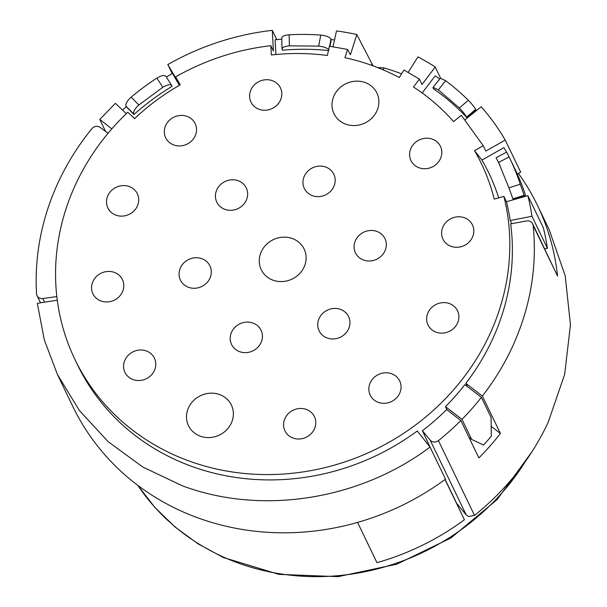<?xml version="1.0" encoding="UTF-8"?>
<svg xmlns="http://www.w3.org/2000/svg" width="607" height="607" viewBox="0 0 607 607"><rect width="100%" height="100%" fill="white"/><g stroke="black" fill="none" stroke-linecap="round" stroke-linejoin="round"><path stroke-width="0.91" d="M445.121 479.424L456.639 503.317L466.199 514.888L430.12 440.083L422.396 430.727L431.6 450.318M532.68 223.839L557.56 276.109L533.151 225.5A5.949 5.455 -25.7 0 0 532.68 223.839A5.949 5.455 -25.7 0 0 526.595 220.971L510.669 223.854A230.607 211.486 -25.7 0 1 465.857 383.343L482.375 396.075C494.166 380.877 504.06 364.716 512.05 347.599C530.328 307.931 537.362 267.232 533.151 225.5M518.31 173.496L518.446 173.443A252.929 231.95 154.3 0 1 537.491 205.432A252.929 231.95 154.3 0 1 557.56 276.109M537.491 205.432L549.168 229.636L565.2 275.775L570.451 324.73L564.677 374.337L548.136 422.411C531.125 458.551 506.587 489.553 474.515 515.426L468.483 516.489L466.199 514.888M108.054 133.282L100.193 127.455A5.949 5.455 -25.7 0 0 91.839 128.714A252.929 231.95 -25.7 0 0 58.484 181.812A252.929 231.95 -25.7 0 0 36.549 293.72A5.949 5.455 -25.7 0 0 37.042 295.624A5.949 5.455 -25.7 0 0 42.869 298.538L56.846 296.58M474.515 515.426L438.429 440.614A252.929 231.95 -25.7 0 0 460.85 420.507L478.885 457.913A252.929 231.95 -25.7 0 0 500.418 433.474L482.375 396.075M438.429 440.614A5.949 5.455 154.3 0 1 432.404 441.676A5.949 5.455 154.3 0 1 430.12 440.083M422.396 430.727A233.733 214.347 154.3 0 0 446.646 409.566L460.85 420.507M469.864 439.202A231.92 212.685 -25.7 0 0 470.486 438.535M506.519 152.182A248.468 227.86 -25.7 0 0 503.931 147.615L481.935 160.081L474.515 150.673L483.248 145.726L461.343 115.315L453.566 121.59A220.569 202.275 154.3 0 0 413.458 86.976L419.414 79.13L403.989 70.04L399.262 77.544A221.509 203.14 154.3 0 0 344.951 57.695L347.576 49.417L329.404 46.231L327.363 55.51A220.569 202.275 154.3 0 0 271.367 54.987L270.851 45.684C237.155 49.599 205.401 59.994 175.598 76.869L180.264 84.821A220.569 202.275 154.3 0 0 134.572 118.631L127.827 112.227A230.607 211.486 -25.7 0 0 74.98 359.549L77.559 364.89A230.607 211.486 -25.7 0 0 191.304 466.222A230.607 211.486 -25.7 0 0 417.267 430.985L430.037 447.078L445.5 479.135A252.929 231.95 -25.7 0 1 197.67 517.786A252.929 231.95 -25.7 0 1 72.916 406.644L57.453 374.587L79.449 410.575L108.236 441.752L142.873 467.079L182.206 485.729C261.344 515.472 359.458 500.176 430.037 447.078M74.98 359.549A230.607 211.486 -25.7 0 0 188.724 460.88A230.607 211.486 -25.7 0 0 426.691 416.182A230.607 211.486 -25.7 0 0 503.878 196.387L506.45 201.736A230.607 211.486 -25.7 0 1 510.206 220.538L531.975 216.267A252.929 231.95 -25.7 0 0 527.855 195.636L506.45 201.736M440.568 78.113L435.227 67.028A252.929 231.95 -25.7 0 0 417.957 56.876L408.2 72.347M483.248 145.726L485.828 151.075L505.236 140.073L520.7 172.138L517.316 174.05M531.975 216.267L547.438 248.331A252.929 231.95 -25.7 0 0 543.318 227.701L527.855 195.636M467.42 386.583L465.857 383.343M511.709 223.664L510.206 220.538M447.04 409.869L445.477 406.637A230.607 211.486 -25.7 0 0 464.879 384.618L481.381 397.342A252.929 231.95 154.3 0 1 461.988 419.354L445.477 406.637M500.418 433.474L491.215 426.387M357.569 522.422L376.977 562.666A249.955 229.218 -25.7 0 0 464.416 519.744L445.007 479.5M172.176 73.591L167.813 64.554L178.177 82.211L175.598 76.869M276.762 39.645L272.285 30.35A252.929 231.95 -25.7 0 0 167.813 64.554M57.286 300.207L37.323 303.318L44.319 339.912L57.453 374.587M474.515 150.673A220.569 202.275 154.3 0 1 494.242 199.134L503.878 196.387M312.4 195.659A16.366 15.008 154.3 0 1 304.327 188.466A16.366 15.008 154.3 0 1 307.726 171.257A16.366 15.008 154.3 0 1 325.739 167.054A16.366 15.008 154.3 0 1 333.804 174.247A16.366 15.008 154.3 0 1 330.405 191.463A16.366 15.008 154.3 0 1 312.4 195.659M327.173 337.985A16.366 15.008 154.3 0 1 319.107 330.792A16.366 15.008 154.3 0 1 322.507 313.584A16.366 15.008 154.3 0 1 340.512 309.388A16.366 15.008 154.3 0 1 348.585 316.573A16.366 15.008 154.3 0 1 345.186 333.789A16.366 15.008 154.3 0 1 327.173 337.985M239.651 351.673A16.366 15.008 154.3 0 1 231.578 344.48A16.366 15.008 154.3 0 1 234.977 327.264A16.366 15.008 154.3 0 1 252.982 323.068A16.366 15.008 154.3 0 1 261.056 330.261A16.366 15.008 154.3 0 1 257.656 347.47A16.366 15.008 154.3 0 1 239.651 351.673M293.006 438.042A16.366 15.008 154.3 0 1 284.933 430.849A16.366 15.008 154.3 0 1 288.333 413.64A16.366 15.008 154.3 0 1 306.345 409.437A16.366 15.008 154.3 0 1 314.411 416.63A16.366 15.008 154.3 0 1 311.012 433.846A16.366 15.008 154.3 0 1 293.006 438.042M133.009 379.557A16.366 15.008 154.3 0 1 124.936 372.372A16.366 15.008 154.3 0 1 128.343 355.156A16.366 15.008 154.3 0 1 146.348 350.96A16.366 15.008 154.3 0 1 154.421 358.153A16.366 15.008 154.3 0 1 151.022 375.361A16.366 15.008 154.3 0 1 133.009 379.557M378.282 402.342A16.366 15.008 154.3 0 1 370.209 395.149A16.366 15.008 154.3 0 1 373.616 377.941A16.366 15.008 154.3 0 1 391.621 373.745A16.366 15.008 154.3 0 1 399.694 380.93A16.366 15.008 154.3 0 1 396.295 398.146A16.366 15.008 154.3 0 1 378.282 402.342M101.012 300.996A16.366 15.008 154.3 0 1 92.939 293.803A16.366 15.008 154.3 0 1 96.338 276.595A16.366 15.008 154.3 0 1 114.351 272.399A16.366 15.008 154.3 0 1 122.424 279.584A16.366 15.008 154.3 0 1 119.018 296.8A16.366 15.008 154.3 0 1 101.012 300.996M436.107 332.173A16.366 15.008 154.3 0 1 428.034 324.988A16.366 15.008 154.3 0 1 431.433 307.772A16.366 15.008 154.3 0 1 449.446 303.576A16.366 15.008 154.3 0 1 457.519 310.769A16.366 15.008 154.3 0 1 454.112 327.977A16.366 15.008 154.3 0 1 436.107 332.173M115.937 215.151A16.366 15.008 154.3 0 1 107.871 207.958A16.366 15.008 154.3 0 1 111.271 190.75A16.366 15.008 154.3 0 1 129.276 186.546A16.366 15.008 154.3 0 1 137.349 193.739A16.366 15.008 154.3 0 1 133.95 210.955A16.366 15.008 154.3 0 1 115.937 215.151M363.532 260.024A16.366 15.008 154.3 0 1 355.459 252.831A16.366 15.008 154.3 0 1 358.858 235.622A16.366 15.008 154.3 0 1 376.871 231.419A16.366 15.008 154.3 0 1 384.944 238.612A16.366 15.008 154.3 0 1 381.537 255.828A16.366 15.008 154.3 0 1 363.532 260.024M224.871 209.339A16.366 15.008 154.3 0 1 216.798 202.154A16.366 15.008 154.3 0 1 220.197 184.938A16.366 15.008 154.3 0 1 238.21 180.742A16.366 15.008 154.3 0 1 246.283 187.927A16.366 15.008 154.3 0 1 242.876 205.143A16.366 15.008 154.3 0 1 224.871 209.339M419.035 167.767A16.366 15.008 154.3 0 1 410.962 160.574A16.366 15.008 154.3 0 1 414.361 143.366A16.366 15.008 154.3 0 1 432.374 139.162A16.366 15.008 154.3 0 1 440.447 146.355A16.366 15.008 154.3 0 1 437.04 163.571A16.366 15.008 154.3 0 1 419.035 167.767M259.045 109.29A16.366 15.008 154.3 0 1 250.972 102.097A16.366 15.008 154.3 0 1 254.371 84.881A16.366 15.008 154.3 0 1 272.376 80.685A16.366 15.008 154.3 0 1 280.449 87.878A16.366 15.008 154.3 0 1 277.05 105.087A16.366 15.008 154.3 0 1 259.045 109.29M451.031 246.328A16.366 15.008 154.3 0 1 442.958 239.143A16.366 15.008 154.3 0 1 446.365 221.927A16.366 15.008 154.3 0 1 464.37 217.731A16.366 15.008 154.3 0 1 472.443 224.924A16.366 15.008 154.3 0 1 469.044 242.132A16.366 15.008 154.3 0 1 451.031 246.328M173.761 144.982A16.366 15.008 154.3 0 1 165.688 137.797A16.366 15.008 154.3 0 1 169.095 120.581A16.366 15.008 154.3 0 1 187.1 116.385A16.366 15.008 154.3 0 1 195.173 123.578A16.366 15.008 154.3 0 1 191.774 140.786A16.366 15.008 154.3 0 1 173.761 144.982M188.511 287.308A16.366 15.008 154.3 0 1 180.446 280.115A16.366 15.008 154.3 0 1 183.845 262.899A16.366 15.008 154.3 0 1 201.85 258.703A16.366 15.008 154.3 0 1 209.923 265.896A16.366 15.008 154.3 0 1 206.524 283.105A16.366 15.008 154.3 0 1 188.511 287.308M272.991 280.168A23.802 21.829 154.3 0 1 261.253 269.705A23.802 21.829 154.3 0 1 266.2 244.667A23.802 21.829 154.3 0 1 292.392 238.559A23.802 21.829 154.3 0 1 304.13 249.022A23.802 21.829 154.3 0 1 299.183 274.06A23.802 21.829 154.3 0 1 272.991 280.168M200.242 436.175A23.802 21.829 154.3 0 1 188.504 425.719A23.802 21.829 154.3 0 1 193.451 400.681A23.802 21.829 154.3 0 1 219.643 394.573A23.802 21.829 154.3 0 1 231.381 405.036A23.802 21.829 154.3 0 1 226.434 430.075A23.802 21.829 154.3 0 1 200.242 436.175M345.74 124.154A23.802 21.829 154.3 0 1 334.002 113.691A23.802 21.829 154.3 0 1 338.949 88.652A23.802 21.829 154.3 0 1 365.141 82.552A23.802 21.829 154.3 0 1 376.886 93.008A23.802 21.829 154.3 0 1 371.939 118.046A23.802 21.829 154.3 0 1 345.74 124.154M126.309 113.676L115.413 103.327L99.768 119.42L111.817 128.866M105.557 131.431L99.768 119.42M419.414 79.13L421.994 84.472L435.227 67.028M439.794 78.956A248.468 227.86 -25.7 0 0 435.151 75.86L422.176 92.97M468.338 100.276A248.468 227.86 -25.7 0 0 445.69 80.731L438.36 89.866L459.324 107.955L468.338 100.276C471.958 104.047 474.393 107.09 475.638 109.412L466.624 117.083C465.554 114.966 463.118 111.923 459.324 107.955M476.457 110.55A248.468 227.86 -25.7 0 0 475.896 109.943L475.638 109.412M440.379 78.235L445.69 80.731M505.236 140.073A252.929 231.95 -25.7 0 0 481.214 106.718L465.091 119.716M520.252 184.247A248.468 227.86 -25.7 0 0 509.834 158.374A248.468 227.86 -25.7 0 0 509.114 156.879L498.597 162.479L508.909 187.806L520.252 184.247L524.198 195.302L512.862 198.853L508.909 187.806M524.653 196.554A248.468 227.86 -25.7 0 0 524.448 195.833L524.198 195.302M525.814 196.22L525.404 194.938A248.468 227.86 -25.7 0 0 514.994 169.057L509.834 158.374M509.114 156.879L506.61 152.137M547.438 248.331L544.745 248.855M468.976 437.366L471.685 439.453L483.544 445.022A252.929 231.95 154.3 0 0 491.298 436.213L491.078 417.434L481.381 397.342M471.685 439.453L461.988 419.354M156.932 78.06A248.468 227.86 -25.7 0 0 131.127 97.158L138.874 104.988L162.759 87.309L156.932 78.06C161.591 75.336 164.626 74.828 166.03 76.52L171.857 85.769C170.666 84.016 167.631 84.532 162.759 87.309M179.429 85.299L172.464 73.432A248.468 227.86 -25.7 0 0 166.356 77.013M171.857 85.769L172.115 86.3A236.563 216.942 -25.7 0 0 133.965 114.526L126.226 106.703A248.468 227.86 -25.7 0 0 122.523 110.079M126.226 106.703L125.968 106.172C125.406 103.843 127.121 100.838 131.127 97.158M270.851 45.684L273.431 51.026L272.285 30.35M281.777 39.159A248.468 227.86 -25.7 0 0 275.085 39.827L275.904 54.524M320.762 35.069A248.468 227.86 -25.7 0 0 289.129 34.774L289.402 45.844L318.675 46.117L320.762 35.069C326.134 35.692 329.54 37.019 330.982 39.045L329.624 46.261M334.525 39.948A248.468 227.86 -25.7 0 0 331.24 39.576L330.982 39.045M281.883 38.59C281.473 36.564 283.894 35.289 289.129 34.774M373.009 65.822L356.825 34.531A252.929 231.95 -25.7 0 0 336.498 30.942L333.038 46.747M481.935 160.081A223.171 204.665 154.3 0 1 498.704 197.859M372.068 63.682L371.552 65.29M347.576 49.417L350.391 54.82L356.825 34.531M401.606 73.819A248.468 227.86 -25.7 0 0 383.973 67.885L383.275 69.888M377.539 67.536L383.973 67.885M475.896 109.943L466.882 117.614A236.563 216.942 -25.7 0 0 433.406 88.721L433.064 87.355L438.36 89.866M466.624 117.083L466.882 117.614M500.009 165.415A236.563 216.942 -25.7 0 0 496.647 158.935L498.597 162.479M524.448 195.833L513.12 199.392L512.862 198.853M496.101 157.737L496.389 158.404M138.874 104.988C134.875 108.63 133.153 111.635 133.707 113.995L133.965 114.526M328.455 50.548A236.563 216.942 -25.7 0 0 282.414 50.184L282.156 49.653C281.769 47.612 284.182 46.337 289.402 45.844M331.24 39.576L329.98 46.307M328.903 50.085C327.704 48.135 324.297 46.815 318.675 46.117M282.027 49.106L282.156 49.653M137.812 485.38A230.607 211.486 -25.7 0 0 237.952 562.939A230.607 211.486 -25.7 0 0 525.184 461.828M44.622 302.18L42.869 298.538M133.707 113.995L125.968 106.172M532.005 451.699L497.171 499.538L451.047 537.908L396.788 564.207L338.091 576.65L278.939 574.374L223.376 557.499L198.14 543.895L175.195 527.134L154.952 507.505L137.766 485.342M40.51 302.817L37.042 295.624M433.026 87.385L440.348 78.257M496.063 157.744L506.564 152.152M282.02 49.129L281.747 38.066"/></g></svg>
